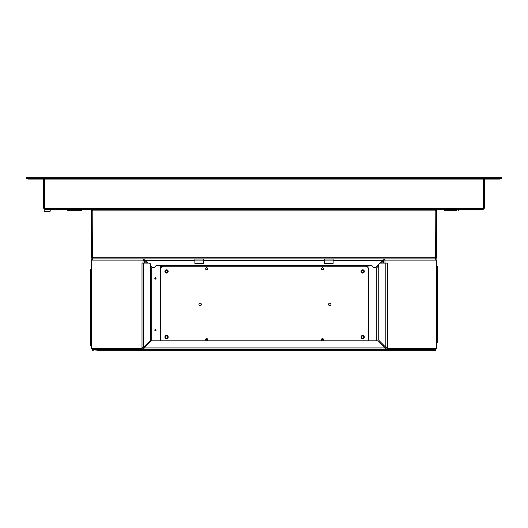 <?xml version="1.0" encoding="UTF-8"?>
<svg xmlns="http://www.w3.org/2000/svg" width="528" height="528" viewBox="0 0 528 528"><rect width="100%" height="100%" fill="white"/><g stroke="black" fill="none" stroke-linecap="round" stroke-linejoin="round"><path stroke-width="0.79" d="M492.947 177.685L26.4 177.685L26.407 178.55L26.4 177.685L26.4 178.55L501.6 178.55L501.6 177.685L492.947 177.685L492.947 178.55M43.679 179.071L43.679 208.27L44.543 208.27L44.543 179.071M44.543 208.27L45.065 208.791M43.679 208.27L45.065 209.656L44.603 208.27L44.603 179.071M45.065 209.656L482.935 209.656L483.397 208.27L483.397 179.071M482.935 209.656L484.321 208.27L483.457 208.27L483.457 179.071M484.321 208.27L484.321 179.071M482.935 208.791L483.457 208.27L482.935 208.791M81.523 209.656L81.523 210.349L67.696 210.349L67.696 209.656M81.523 210.349L79.794 210.349L79.794 209.656M466.693 178.55L466.693 179.071L499.528 179.071L499.528 178.55M61.307 178.55L61.307 179.071L28.472 179.071L28.472 178.55M456.773 209.656L456.773 210.349L444.602 210.349L444.602 209.656M458.502 210.349L458.502 209.656M44.59 210.045L48.517 209.656L44.59 210.045A0.429 0.429 0 0 0 44.2 210.481L44.2 210.949A0.429 0.429 0 0 0 44.629 211.385L49.817 211.385A0.429 0.429 0 0 0 50.246 210.949L50.246 209.656L50.246 210.949M44.2 210.481L44.2 210.949M44.629 211.385L49.817 211.385M96.815 350.315L159.562 350.315L96.815 350.315M429.455 350.315L435.501 350.315L435.501 349.622L435.501 350.315L368.438 350.315L429.455 350.315L429.224 349.622L435.593 349.622L367.805 349.483M161.396 350.315L366.604 350.315L366.604 349.622L161.396 349.622L161.396 350.315L159.562 350.315L161.396 350.315M92.499 350.315L92.499 349.622L92.499 350.315L93.258 350.315L92.499 350.315M160.492 349.622L129.466 349.622M129.578 349.622L130.977 349.622M160.657 349.483A1.208 0.858 90 0 0 161.053 349.622L92.743 349.622L91.199 348.414L92.407 349.622L161.053 349.483M387.301 348.414L436.445 348.414L435.501 349.622L368.438 349.622M367.224 349.483A1.208 0.858 -90 0 1 366.967 349.609L429.455 349.622M129.466 350.315C127.241 350.315 127.241 350.315 129.466 350.315C131.683 350.315 131.683 350.315 129.466 350.315C131.683 350.315 131.683 350.315 129.466 350.315C127.241 350.315 127.241 350.315 129.466 350.315M366.604 350.315L368.438 350.315L366.604 350.315M398.534 350.315C400.759 350.315 400.759 350.315 398.534 350.315C396.317 350.315 396.317 350.315 398.534 350.315C396.317 350.315 396.317 350.315 398.534 350.315C400.759 350.315 400.759 350.315 398.534 350.315M435.593 209.656L436.801 210.863L435.593 209.656M436.108 257.69L436.801 257.69L436.801 210.863L436.108 210.863L436.108 257.69L435.593 258.212M92.519 209.86L92.195 210.863L435.805 210.863L435.283 209.656L435.805 210.863L435.593 258.905L436.801 257.69M92.407 209.656L91.199 210.863L92.407 209.656M91.199 257.69L91.199 210.863L91.892 210.863L91.892 257.69L91.199 257.69L92.407 258.905L92.195 210.863M91.892 257.69L92.407 258.212M435.257 258.905L436.445 260.113L435.593 258.905L92.407 258.905L91.199 260.113L91.199 273.161L91.199 269.702L90.334 269.702L91.199 269.702M144.923 260.113L91.555 260.113L92.743 258.905M155.681 330.977A0.865 0.614 90 0 1 155.681 329.393M155.681 279.134A0.865 0.614 90 0 1 155.681 277.55M160.684 265.643L160.684 268.587M160.684 339.94L160.684 340.844M160.195 265.643L160.195 340.844M156.044 330.185A0.865 0.614 90 0 1 154.823 330.185A0.865 0.614 90 0 1 156.044 330.185M156.044 278.342A0.865 0.614 90 0 1 154.823 278.342A0.865 0.614 90 0 1 156.044 278.342M142.078 348.414L91.555 348.414L91.555 260.113L91.199 260.113M90.334 269.702L90.334 273.161L91.199 273.161L91.199 348.414M127.948 349.622L92.407 349.562M323.492 269.273L321.512 269.273L323.492 269.273M207.715 269.273L205.735 269.273L207.715 269.273M366.854 349.483L162.05 349.483M205.735 339.253L207.715 339.253M321.512 339.253L323.492 339.253M363.759 337.095A1.082 1.082 0 0 0 362.677 336.013A1.082 1.082 0 0 0 361.594 337.095A1.082 1.082 0 0 0 362.677 338.177A1.082 1.082 0 0 0 363.759 337.095M363.759 271.432A1.082 1.082 0 0 0 362.677 270.349A1.082 1.082 0 0 0 361.594 271.432A1.082 1.082 0 0 0 362.677 272.507A1.082 1.082 0 0 0 363.759 271.432M167.627 337.095A1.082 1.082 0 0 0 166.551 336.013A1.082 1.082 0 0 0 165.469 337.095A1.082 1.082 0 0 0 166.551 338.177A1.082 1.082 0 0 0 167.627 337.095M167.627 271.432A1.082 1.082 0 0 0 166.551 270.349A1.082 1.082 0 0 0 165.469 271.432A1.082 1.082 0 0 0 166.551 272.507A1.082 1.082 0 0 0 167.627 271.432M162.05 265.643L162.05 266.825M383.077 260.113L436.445 260.113L436.445 348.414L436.801 348.414L436.801 338.824L436.801 342.276L437.666 342.276L436.801 342.276M436.801 260.113L436.801 338.824L437.666 338.824L437.666 342.276M429.224 349.622L428.162 349.622M435.593 349.562L436.801 348.414M400.052 349.622L397.023 349.622M155.74 329.432A0.865 0.614 -90 0 0 155.74 330.931M155.74 277.596A0.865 0.614 -90 0 0 155.74 279.088M161.192 265.643L161.192 267.63M91.199 342.276L91.199 345.734L90.334 345.734L90.334 342.276L91.199 342.276M90.334 273.161L90.334 342.276M166.551 269.788A1.643 1.643 0 0 1 168.188 271.432A1.643 1.643 0 0 1 166.551 273.075A1.643 1.643 0 0 1 164.908 271.432A1.643 1.643 0 0 1 166.551 269.788M322.502 267.755A1.082 1.082 0 0 0 321.42 268.838A1.082 1.082 0 0 0 322.502 269.92A1.082 1.082 0 0 0 323.578 268.838A1.082 1.082 0 0 0 322.502 267.755M362.677 273.075A1.643 1.643 0 0 0 364.32 271.432A1.643 1.643 0 0 0 362.677 269.788A1.643 1.643 0 0 0 361.033 271.432A1.643 1.643 0 0 0 362.677 273.075M206.725 340.765A1.082 1.082 0 0 0 207.808 339.689A1.082 1.082 0 0 0 206.725 338.606A1.082 1.082 0 0 0 205.643 339.689A1.082 1.082 0 0 0 206.725 340.765M206.725 269.92A1.082 1.082 0 0 0 207.808 268.838A1.082 1.082 0 0 0 206.725 267.755A1.082 1.082 0 0 0 205.643 268.838A1.082 1.082 0 0 0 206.725 269.92M322.502 340.765A1.082 1.082 0 0 0 323.578 339.689A1.082 1.082 0 0 0 322.502 338.606A1.082 1.082 0 0 0 321.42 339.689A1.082 1.082 0 0 0 322.502 340.765M200.158 305.633A1.208 1.208 0 0 0 201.366 304.425A1.208 1.208 0 0 0 200.158 303.217A1.208 1.208 0 0 0 198.95 304.425A1.208 1.208 0 0 0 200.158 305.633M329.756 305.633A1.208 1.208 0 0 0 330.97 304.425A1.208 1.208 0 0 0 329.756 303.217A1.208 1.208 0 0 0 328.548 304.425A1.208 1.208 0 0 0 329.756 305.633M362.677 335.452A1.643 1.643 0 0 1 364.32 337.095A1.643 1.643 0 0 1 362.677 338.738A1.643 1.643 0 0 1 361.033 337.095A1.643 1.643 0 0 1 362.677 335.452M161.152 340.844A3.458 3.458 0 0 1 160.499 338.824L160.499 269.702A3.458 3.458 0 0 1 163.957 266.244L365.27 266.244A3.458 3.458 0 0 1 368.722 269.702L368.722 338.824A3.458 3.458 0 0 1 368.075 340.844M166.551 335.452A1.643 1.643 0 0 0 164.908 337.095A1.643 1.643 0 0 0 166.551 338.738A1.643 1.643 0 0 0 168.188 337.095A1.643 1.643 0 0 0 166.551 335.452M437.666 269.702L436.801 269.702L436.801 266.244L437.666 266.244L437.666 338.824M146.612 263.083L144.593 261.07L143.042 260.456A1.558 1.558 0 0 1 144.593 258.905L144.718 258.977M155.998 265.643L372.002 265.643L155.998 265.643A2.594 2.594 0 0 1 153.503 267.544L152.288 267.544L150.645 265.894L150.645 267.115L150.645 265.894M333.122 258.905L333.122 263.393L324.482 263.393L324.482 258.905M194.878 258.905L194.878 263.393L203.518 263.393L203.518 258.905M151.681 340.844L151.681 268.871A1.729 1.729 0 0 0 151.173 267.65L150.645 267.115M145.075 259.941L144.593 259.941A0.521 0.521 0 0 0 144.078 260.456L144.593 261.07L144.593 263.083M146.797 345.305L145.576 345.305M143.042 260.456L143.042 263.083L143.042 260.456A1.558 1.558 0 0 1 144.593 258.905L145.207 260.456L144.593 259.941A0.521 0.521 0 0 0 144.078 260.456L144.078 263.083M203.518 259.941L194.878 259.941M324.482 259.941L333.122 259.941M383.407 258.905A1.558 1.558 0 0 1 384.958 260.456A1.558 1.558 0 0 0 383.407 258.905L382.793 260.456L380.134 263.116M333.122 263.393L324.482 263.393M194.878 263.393L203.518 263.393M194.878 260.456L145.207 260.456L147.833 263.083M372.002 265.643A2.594 2.594 0 0 0 374.497 267.544L375.712 267.544L378.774 264.482M382.925 259.941L383.407 259.941L382.793 260.456L333.122 260.456M381.388 263.083L383.922 260.456L383.922 263.083M383.81 345.305L382.589 345.305M376.319 268.871L376.319 340.844L376.319 268.871A1.729 1.729 0 0 1 376.827 267.65L378.741 265.736L378.741 264.812A1.729 1.729 0 0 1 380.47 263.083L387.38 263.083L387.38 347.926L386.344 347.926L385.823 347.318L387.38 347.926A1.558 1.558 0 0 1 385.823 349.483L143.557 349.483A1.558 1.558 0 0 1 142.006 347.926L143.042 347.926L143.042 347.45L143.042 347.926A0.521 0.521 0 0 0 143.557 348.447L143.557 349.483L144.17 347.926L151.252 340.844L378.127 340.844L385.216 347.926L144.17 347.926L143.557 348.447M383.407 259.941A0.521 0.521 0 0 1 383.922 260.456A0.521 0.521 0 0 0 383.407 259.941M383.407 261.07L383.407 263.083M383.407 344.896L383.407 345.305M384.958 260.456L384.958 263.083L384.958 260.456M143.557 263.083L143.557 347.318L150.137 340.738A1.729 1.729 0 0 0 150.645 339.517L150.645 264.812A1.729 1.729 0 0 0 148.916 263.083L142.006 263.083L142.006 347.926L143.557 347.318L142.006 347.926M385.823 349.483L385.216 347.926L385.823 348.447L385.823 349.483M143.557 349.483L144.17 347.926M385.823 348.447A0.521 0.521 0 0 0 386.344 347.926M378.741 265.736L378.741 339.517A1.729 1.729 0 0 0 379.243 340.738L385.823 347.318L387.38 347.926M44.603 177.685L44.603 178.55M35.053 177.685L35.053 178.55M483.397 177.685L483.397 178.55M61.307 179.071L466.693 179.071M483.397 208.27L44.603 208.27M69.425 209.656L69.425 210.349M493.475 178.55L493.475 179.071M34.525 179.071L34.525 178.55M446.332 209.656L446.332 210.349M435.805 257.69L92.195 257.69M143.702 348.414L143.372 348.414M194.878 260.113L203.518 260.113M324.482 260.113L333.122 260.113M367.178 265.643L367.178 266.825M368.036 265.643L368.036 267.63M203.518 260.456L324.482 260.456M385.823 347.318L385.823 263.083M95.086 349.622L95.086 350.315L95.086 349.622M432.914 349.622L432.914 350.315M98.545 349.622L98.545 350.315"/></g></svg>
